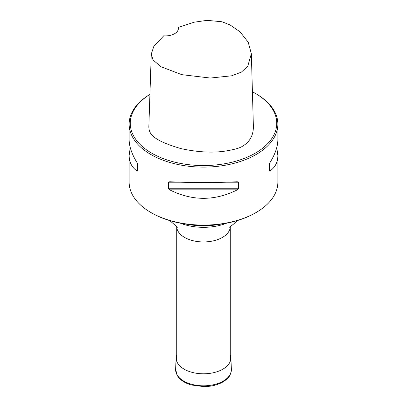 <?xml version="1.0" encoding="UTF-8"?>
<svg xmlns="http://www.w3.org/2000/svg" width="407" height="407" viewBox="0 0 407 407"><rect width="100%" height="100%" fill="white"/><g stroke="black" fill="none" stroke-linecap="round" stroke-linejoin="round"><path stroke-width="0.61" d="M191.636 224.801A46.474 26.831 0 0 0 215.364 224.801M217.893 224.537A46.118 26.628 180 0 1 189.107 224.537M130.24 147.553L129.136 155.443L129.136 182.163A74.364 42.933 0 0 0 150.916 212.52A74.364 42.933 0 0 0 256.084 212.52A74.364 42.933 0 0 0 277.864 182.163L277.864 155.443L276.76 147.553M150.916 212.52L151.704 212.973A73.245 42.287 0 0 0 255.296 212.973L256.084 212.52M178.271 29.421L178.281 27.417L194.276 22.192L207.056 20.35L221.983 21.759L230.189 25.015L240.054 31.832L248.214 42.216L251.353 53.76L247.731 66.29L241.376 72.131L231.558 75.814L210.307 78.042L181.751 74.654L161.014 66.738L153.052 59.997L151.277 54.039L153.861 46.281L163.68 35.847A13.014 7.514 180 0 0 178.393 28.398A13.014 7.514 180 0 0 178.281 27.417M151.277 54.039L148.83 126.999C149.252 132.992 150.61 139.743 181.105 148.641C196.739 152.004 210.79 152.92 223.26 151.384C233.715 149.827 240.242 148.026 242.837 145.981C246.942 143.579 253.312 138.39 253.388 126.709L251.353 53.76M149.924 94.429A73.245 42.287 0 0 0 151.709 153.169A73.245 42.287 0 0 0 255.291 153.169A73.245 42.287 0 0 0 255.296 93.366A73.245 42.287 0 0 0 252.416 91.789M255.296 93.366L256.084 93.819A74.364 42.933 180 0 1 277.864 124.176A74.364 42.933 180 0 1 231.959 163.843A74.364 42.933 180 0 1 150.916 154.538A74.364 42.933 180 0 1 129.136 124.176A74.364 42.933 180 0 1 149.924 94.404M129.136 155.443C129.187 162.291 131.899 167.516 137.261 171.123L137.82 170.955L137.82 164.418L137.261 163.009C131.899 154.345 129.187 146.566 129.136 139.667L129.136 124.176M168.63 182.204L168.63 188.741L169.704 189.855C192.236 201.134 214.764 201.134 237.296 189.855L238.37 188.741L238.37 182.204L237.296 181.741C214.764 182.88 192.236 182.88 169.704 181.741L168.63 182.204L180.281 182.204M277.864 124.176L277.864 139.667C277.813 146.566 275.101 154.345 269.739 163.009L269.18 164.418L269.18 170.955L269.739 171.123C275.101 167.516 277.813 162.291 277.864 155.443M236.696 181.771A33.42 19.292 180 0 1 236.777 182.204M170.223 182.204A33.42 19.292 180 0 1 170.304 181.771M230.27 354.665A27.381 15.812 180 0 1 230.876 357.6A27.381 15.812 180 0 1 203.5 373.799A27.381 15.812 180 0 1 176.124 357.6A27.381 15.812 180 0 1 176.73 354.665M230.27 361.319L230.27 226.674A26.77 15.456 180 0 1 203.5 241.941A26.77 15.456 180 0 1 176.73 226.679L176.73 361.319M233.806 182.204A43.101 24.888 0 0 0 233.333 181.939M173.667 181.939A43.101 24.888 0 0 0 173.194 182.204M226.597 223.204A40.898 23.611 180 0 1 180.403 223.204M269.739 171.123L269.739 163.009M169.704 189.855L237.296 189.855M168.63 188.741L238.37 188.741M226.719 182.204L238.37 182.204M137.261 163.009L137.261 171.123M230.876 357.6L231.374 369.317A27.885 16.097 180 0 1 203.5 385.816A27.885 16.097 180 0 1 175.626 369.317L176.124 357.6M237.205 220.619L233.72 223.957L229.548 227.233L230.276 226.378M169.795 220.619L177.452 227.233M231.374 369.317C230.616 377.482 226.969 379.09 222.756 382.046C217.475 384.986 211.238 386.523 204.034 386.65L191.209 384.956C185.78 383.348 181.624 380.901 178.739 377.62L177.304 375.63L175.626 369.317"/></g></svg>
